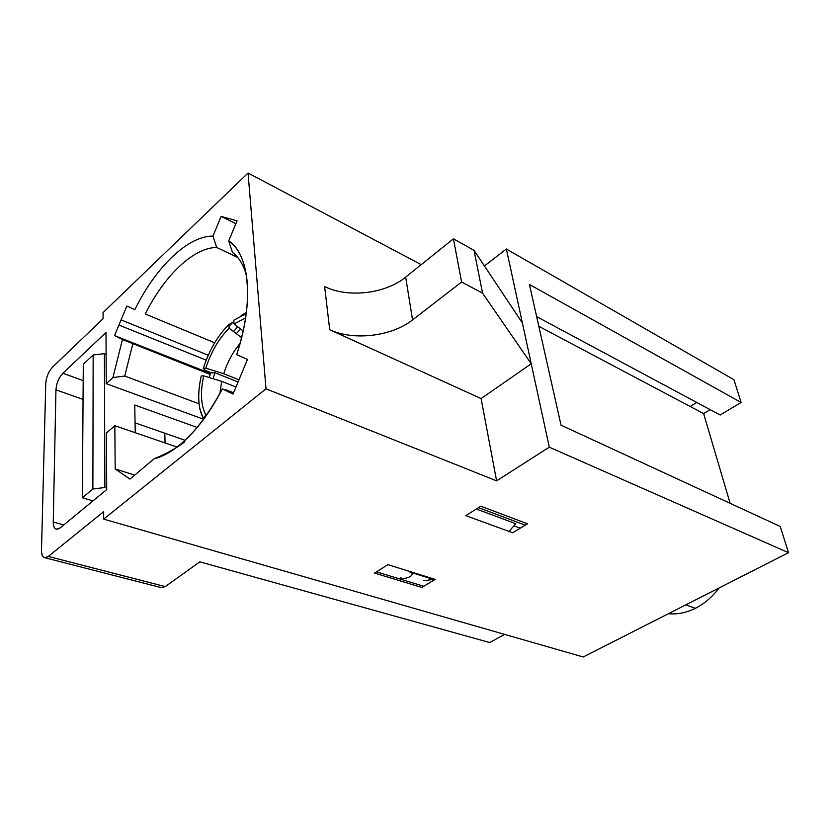 <?xml version="1.0" encoding="UTF-8"?>
<svg xmlns="http://www.w3.org/2000/svg" width="830" height="830" viewBox="0 0 830 830"><rect width="100%" height="100%" fill="white"/><g stroke="black" fill="none" stroke-linecap="round" stroke-linejoin="round"><path stroke-width="1.25" d="M266.005 388.803L496.599 480.84L549.304 447.183L788.5 552.687L583.21 656.987L103.677 519.113L266.005 388.803L248.046 173.013L421.225 264.646L248.046 173.013L103.065 312.588L248.046 173.013L266.005 388.803L496.599 480.84L481.099 398.566L329.728 329.749L324.623 286.547C348.071 298.229 385.473 293.81 405.673 277.127L453.419 238.812L474.034 250.349L522.381 322.963L549.304 447.183L788.5 552.687L583.21 656.987L103.677 519.113L266.005 388.803M387.921 564.659L374.548 573.074L421.827 587.433L435.159 579.402L387.921 564.659M527.538 523.792L480.788 506.207L465.796 515.648L512.65 532.756L527.496 523.813M696.785 402.467L690.207 406.493L696.785 402.467M208.237 355.23L121.076 319.892L208.237 355.23M720.181 415.01L741.128 402.477L529.426 284.462L561.038 425.178L780.231 526.469L788.5 552.687L780.231 526.469L561.038 425.178L529.426 284.462L741.128 402.477L733.948 379.715L506.362 249.021L484.419 265.953L506.362 249.021L733.948 379.715L741.128 402.477L720.181 415.01L536.647 316.624M92.877 489.015L93.157 355.001L83.301 364.235L82.367 497.772L92.877 489.015L104.881 487.501L106.697 488.05L104.881 487.501L104.404 353.663L106.105 354.317L104.404 353.663L93.157 355.001L104.404 353.663L104.881 487.501L92.877 489.015L82.367 497.772L83.301 364.235L93.157 355.001L92.877 489.015M52.539 367.119C48.565 371.518 46.304 376.965 45.754 383.46L41.5 550.249C41.739 557.127 44.011 559.192 48.316 556.432L103.657 511.695L103.677 519.113L103.657 511.695L48.316 556.432L165.263 586.603L48.316 556.432L44.561 557.667C42.496 556.961 41.469 554.492 41.5 550.249L45.754 383.46C46.304 376.965 48.565 371.518 52.539 367.119L103.086 318.699L52.539 367.119M103.065 312.588L103.086 318.699L103.065 312.588M126.834 306.042L134.885 309.611C155.48 267.54 187.653 235.876 212.937 236.104L216.682 247.475C193.535 247.465 164.236 275.871 145.25 313.999C164.236 275.871 193.535 247.465 216.682 247.475L237.691 257.425L216.682 247.475L212.937 236.104L221.133 216.423L235.886 223.706L221.133 216.423L237.09 220.811L228.717 240.887C237.785 247.164 243.678 258.69 246.406 275.456C249.623 298.126 246.375 324.509 236.664 354.618L247.506 359.411L232.991 394.105L222.357 388.845C200.953 428.612 178.18 451.935 154.058 458.814L129.978 479.118L115.194 468.929L114.831 425.707L106.448 432.97L106.697 489.596L60.206 527.89C55.849 530.754 53.535 528.793 53.255 522.018L55.952 389.861C56.471 383.242 58.774 377.702 62.852 373.251L106.012 332.457L106.23 383.657L112.922 377.598L122.446 339.512L114.53 335.6L126.834 306.042L134.885 309.611C155.48 267.54 187.653 235.876 212.937 236.104L221.133 216.423L237.09 220.811L228.717 240.887C249.602 253.959 254.26 302.826 236.664 354.618L247.506 359.411M710.169 409.647L703.622 413.599L730.13 503.312L703.622 413.599L538.826 326.325M206.193 360.147L118.918 325.059L206.193 360.147M165.263 586.603L199.823 561.848L489.69 642.545L504.64 634.4L489.69 642.545L199.823 561.848L165.263 586.603L161.331 587.65L44.561 557.667M164.786 433.208L165.097 442.95L164.786 433.208M92.96 500.905L82.367 497.772L92.96 500.905M185.09 440.294L135.062 422.844L185.09 440.294M400.537 577.908C406.856 580.056 416.702 574.038 409.947 572.119L433.426 579.433L423.746 580.741M423.757 586.271L376.488 571.86L423.757 586.271M184.737 441.902C176.645 448.044 166.415 453.678 154.058 458.814L129.978 479.118L115.194 468.929L134.709 475.134L115.194 468.929L114.831 425.707L106.448 432.97L106.697 489.596L60.206 527.89L56.264 529.198C54.241 528.482 53.245 526.096 53.255 522.018L55.952 389.861L83.052 399.396L55.952 389.861C56.471 383.242 58.774 377.702 62.852 373.251L106.012 332.457L106.23 383.657L202.655 418.901L106.23 383.657L112.922 377.598L124.749 376.032L199.065 403.816L124.749 376.032L132.79 343.921L124.749 376.032L112.922 377.598L122.446 339.512L114.53 335.6L210.374 373.459M83.187 380.617L62.852 373.251L83.187 380.617M63.785 524.944L53.255 522.018L63.785 524.944M433.333 578.832L433.426 579.433L409.947 572.119L409.854 571.507M197.208 427.46L134.74 405.03L135.249 432.71L134.74 405.03L197.208 427.46M210.094 374.392L122.446 339.512L210.094 374.392M145.25 313.999L214.68 342.79L145.25 313.999M246.303 274.803C243.325 264.511 238.708 257.072 232.473 252.476C238.708 257.072 243.325 264.511 246.303 274.803M225.677 389.695L233.562 392.756L225.677 389.695M476.347 509.008L515.783 523.699L508.998 531.418M114.831 425.707L177.07 447.059L114.831 425.707M419.44 574.495L419.524 575.107M228.717 240.887L232.473 252.476L228.717 240.887M232.991 394.105L222.357 388.845C208.984 414.554 193.992 433.893 177.35 446.851C169.227 453.024 161.466 457.019 154.058 458.814C166.477 453.657 176.738 447.993 184.862 441.809M506.362 249.021L522.381 322.963L506.362 249.021M531.231 363.789L481.099 398.566L496.599 480.84L549.304 447.183L531.231 363.789L481.099 398.566L329.728 329.749C353.622 340.995 391.812 336.378 412.552 319.903L461.615 282.013L482.572 293.156L531.231 363.789L522.381 322.963L474.034 250.349L453.419 238.812L405.673 277.127C385.473 293.81 348.071 298.229 324.623 286.547L329.728 329.749C353.622 340.995 391.812 336.378 412.552 319.903L405.673 277.127L412.552 319.903L461.615 282.013L453.419 238.812L461.615 282.013L482.572 293.156L474.034 250.349L482.572 293.156L531.231 363.789M233.936 322.538L233.033 322.144L228.893 324.499C217.605 335.776 209.077 350.385 203.329 368.333L205.809 368.178C211.09 351.837 218.871 338.515 229.142 328.203L228.893 324.499C217.605 335.776 209.077 350.385 203.329 368.333L204.948 370.273L211.588 372.898L204.948 370.273L203.329 368.333L205.809 368.178L223.685 373.728C227.482 361.994 232.95 351.889 240.098 343.413C232.95 351.889 227.482 361.994 223.685 373.728L238.978 379.808L223.685 373.728L205.809 368.178C211.09 351.837 218.871 338.515 229.142 328.203L241.613 337.686M203.464 418.828L205.799 414.876C200.829 405.165 200.144 392.154 203.734 375.834L201.254 375.969C197.25 393.897 197.986 408.184 203.464 418.828L205.799 414.876L206.815 414.876L205.799 414.876C200.829 405.165 200.144 392.154 203.734 375.834L201.254 375.969C198.37 388.533 197.934 399.645 199.957 409.283L203.464 418.828M233.77 320.256L246.24 313.595L233.77 320.256L234.029 323.97L245.628 317.932L234.029 323.97L243.2 330.963M233.51 331.523L237.774 326.823M233.033 322.144L229.018 326.294L233.033 322.144M241.291 315.473L246.375 312.547L241.115 315.597M219.929 393.472L221.641 381.354L203.734 375.834L221.641 381.354L219.929 393.472M239.05 379.621L245.39 364.474M235.979 386.977L221.641 381.354L235.979 386.977M238.085 381.945L214.814 372.722L211.588 372.898M210.654 372.525L209.233 377.526M240.721 329.074L236.26 333.608M214.814 372.722L213.144 378.729M695.384 608.307L685.788 604.873L695.384 608.307C704.431 603.701 712.348 596.905 719.154 587.92C712.348 596.905 704.431 603.701 695.384 608.307C686.337 612.779 677.342 614.584 668.409 613.702M514.009 525.857L520.254 528.171L514.009 525.857M415.716 573.914L415.633 573.302M525.276 525.151L478.505 507.638"/></g></svg>
